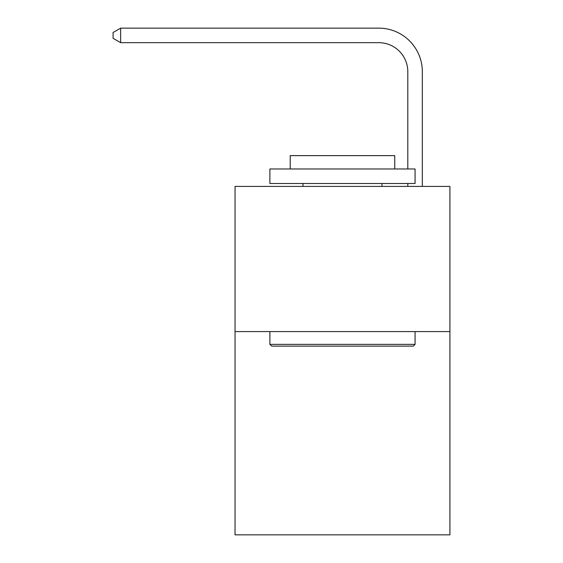 <?xml version="1.0" encoding="UTF-8"?>
<svg xmlns="http://www.w3.org/2000/svg" width="563" height="563" viewBox="0 0 563 563"><rect width="100%" height="100%" fill="white"/><g stroke="black" fill="none" stroke-linecap="round" stroke-linejoin="round"><path stroke-width="0.84" d="M449.914 331.586L449.914 534.85L235.038 534.85L235.038 186.402L449.914 186.402L449.914 331.586L235.038 331.586M407.809 168.977L407.809 71.705A29.037 29.037 0 0 0 378.772 42.668L120.637 42.668L113.086 38.312L113.086 32.506L120.637 28.15L378.772 28.15A43.555 43.555 0 0 1 422.327 71.705L422.327 186.402M407.809 71.705A29.037 29.037 0 0 0 378.772 42.668A29.037 29.037 0 0 1 407.809 71.705A29.037 29.037 0 0 0 378.772 42.668A29.037 29.037 0 0 1 407.809 71.705A29.037 29.037 0 0 0 378.772 42.668A29.037 29.037 0 0 1 407.809 71.705A29.037 29.037 0 0 0 378.772 42.668A29.037 29.037 0 0 1 407.809 71.705A29.037 29.037 0 0 0 378.772 42.668A29.037 29.037 0 0 1 407.809 71.705A29.037 29.037 0 0 0 378.772 42.668A29.037 29.037 0 0 1 407.809 71.705A29.037 29.037 0 0 0 378.772 42.668A29.037 29.037 0 0 1 407.809 71.705A29.037 29.037 0 0 0 378.772 42.668A29.037 29.037 0 0 1 407.809 71.705A29.037 29.037 0 0 0 378.772 42.668M120.637 42.668L120.637 28.15L378.772 28.15M271.626 346.111L269.888 344.366L415.072 344.366L413.326 346.111L271.626 346.111M415.072 168.977L415.072 183.496L269.888 183.496L269.888 168.977L415.072 168.977M290.212 168.977L290.212 155.62L394.747 155.62L394.747 168.977M415.072 331.586L415.072 344.366M269.888 331.586L269.888 344.366M381.967 183.496L381.967 186.402M302.985 183.496L302.985 186.402M407.809 186.402L407.809 183.496"/></g></svg>
